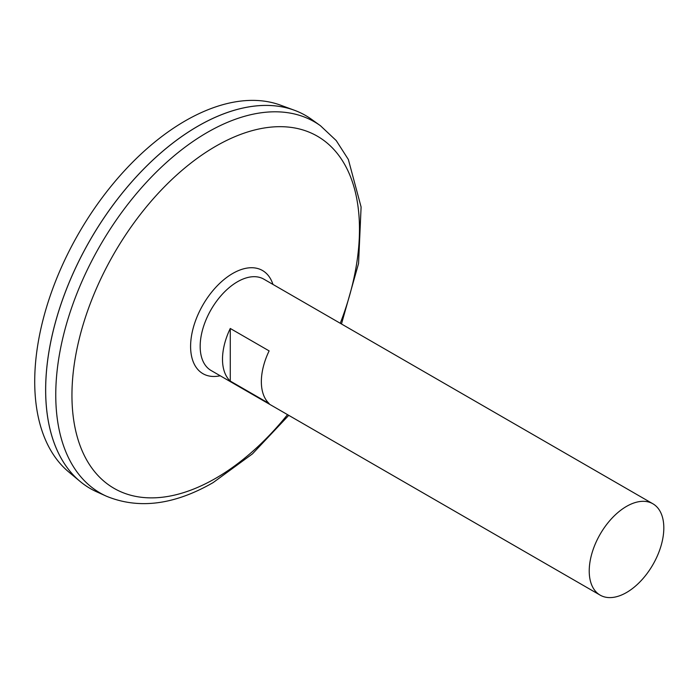 <?xml version="1.0" encoding="UTF-8"?>
<svg xmlns="http://www.w3.org/2000/svg" width="698" height="698" viewBox="0 0 698 698"><rect width="100%" height="100%" fill="white"/><g stroke="black" fill="none" stroke-linecap="round" stroke-linejoin="round"><path stroke-width="1.05" d="M600.149 595.132L211.093 370.507A52.743 30.45 -60 0 1 211.093 309.607A52.743 30.45 -60 0 1 263.835 279.156L652.892 503.781A52.743 30.45 -60 0 1 660.98 546.045A52.743 30.45 -60 0 1 626.525 592.523A52.743 30.45 -60 0 1 600.149 595.132A52.743 30.45 -60 0 1 600.149 534.232A52.743 30.45 -60 0 1 652.892 503.781M230.27 328.47L269.123 350.893A52.743 30.45 120 0 0 269.123 403.514L230.27 381.082A52.743 30.45 -60 0 1 230.27 328.47L230.27 381.082M207.28 316.971A50.954 29.421 -60 0 1 215.56 302.627M320.443 125.727A214.286 123.721 -60 0 0 100.137 245.548A214.286 123.721 -60 0 0 106.524 496.252L96.69 491.82A215.359 124.34 -60 0 1 90.269 239.85A215.359 124.34 -60 0 1 311.683 119.428L320.443 125.727L336.227 140.568L348.363 159.502L361.102 207.009L358.554 263.495L341.488 323.994M45.667 389.929A215.316 124.314 -60 0 1 197.935 126.19M90.26 488.521A215.359 124.34 -60 0 1 80.078 481.411A215.359 124.34 -60 0 1 90.243 239.833A215.359 124.34 -60 0 1 294.364 110.24A215.359 124.34 -60 0 1 305.619 115.502M80.078 481.411L68.744 471.97A212.838 122.883 -60 0 1 78.795 233.228A212.838 122.883 -60 0 1 280.526 105.154L294.364 110.24M220.193 375.768A59.566 34.394 -60 0 1 202.935 304.904A59.566 34.394 -60 0 1 272.935 284.418M287.524 414.638A203.319 117.386 -60 0 1 215.708 478.287A203.319 117.386 -60 0 1 74.128 365.229A203.319 117.386 -60 0 1 264.83 127.9A203.319 117.386 -60 0 1 340.258 323.287M106.524 496.252C138.789 509.47 174.317 504.933 213.108 482.615L252.475 453.857L288.754 415.345"/></g></svg>
